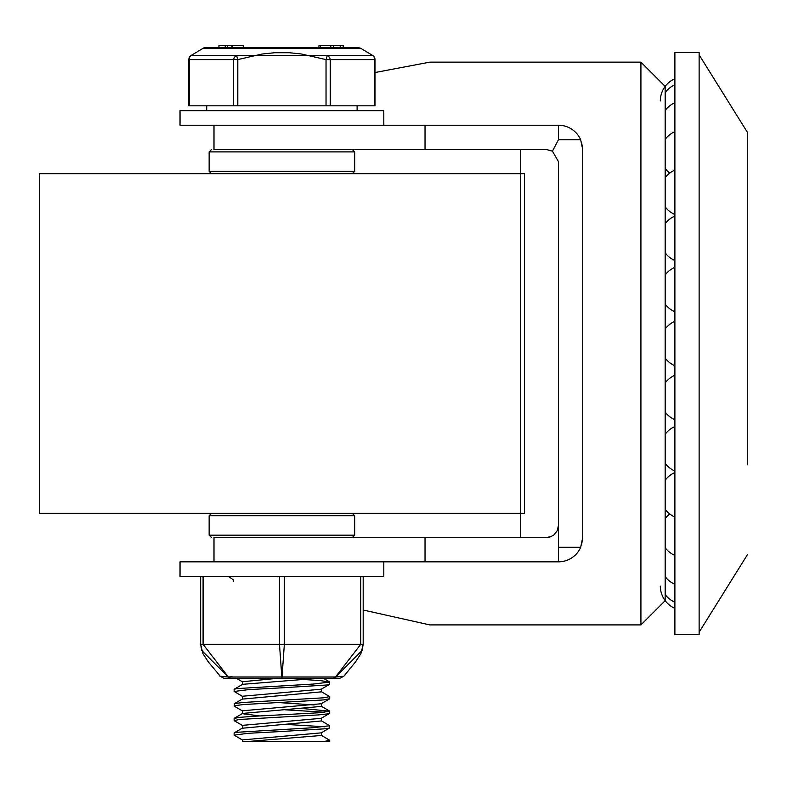 <?xml version="1.0" encoding="UTF-8"?>
<svg xmlns="http://www.w3.org/2000/svg" width="787" height="787" viewBox="0 0 787 787"><rect width="100%" height="100%" fill="white"/><g stroke="black" fill="none" stroke-linecap="round" stroke-linejoin="round"><path stroke-width="1.18" d="M674.882 343.535L674.882 52.454L699.131 52.454L699.131 634.617L674.882 634.617L674.882 343.535M674.882 321.303A24.259 24.259 0 0 0 665.172 328.976M665.172 343.535L665.172 86.413L640.923 62.153L640.923 624.908L665.172 600.658L665.172 343.535M425.029 149.481L213.995 149.481L213.995 125.222L425.029 125.222L425.029 149.481L546.316 149.481L552.71 151.291M581.583 544.86L582.705 537.59L580.678 547.29L558.445 547.29L558.445 161.601L552.454 151.143L546.316 149.481M558.101 528.323L558.445 525.46L557.245 530.723L553.881 534.944L550.32 536.901L546.316 537.59L551.343 536.498M520.423 149.481L520.423 537.59M425.029 561.839L213.995 561.839L213.995 537.59L425.029 537.59L425.029 561.839L558.445 561.839L558.445 547.29M374.996 72.522L429.81 62.153L640.923 62.153M640.923 624.908L429.81 624.908L363.181 610.014M580.678 547.29A24.259 24.259 0 0 1 558.445 561.839M581.583 142.201L582.705 149.481L580.678 139.771L558.445 139.771L552.454 151.143M425.029 125.222L558.445 125.222A24.259 24.259 0 0 1 580.678 139.771M582.705 537.59L582.705 149.481M558.445 125.222L558.445 139.771M546.316 537.59L425.029 537.59M39.35 173.73L524.486 173.73L524.486 513.331L39.35 513.331L39.35 173.73M354.691 151.901L354.691 171.31L209.145 171.31L209.145 151.901L354.691 151.901L352.261 149.481M354.691 171.31L352.261 173.73M209.145 535.16L209.145 515.751L354.691 515.751L354.691 535.16L209.145 535.16L211.575 537.59M209.145 515.751L211.575 513.331M180.036 125.222L383.8 125.222L383.8 110.662L180.036 110.662L180.036 125.222M383.8 561.839L180.036 561.839L180.036 576.399L383.8 576.399L383.8 561.839M281.923 687.818L326.753 685.005L329.537 684.375L329.704 682.073L313.462 684.041L236.356 688.635L234.132 689.343L234.132 691.458L248.712 689.599L281.923 687.818M304.028 679.545L320.27 680.588L329.704 682.073M242.632 711.035L234.3 706.205L234.575 705.703L243.38 704.552L323.309 699.948L329.704 698.708M242.632 696.485L234.132 691.458M321.214 691.606L329.704 696.623L323.309 697.833L243.38 702.437L234.575 703.588L234.132 706.018M242.622 725.584L234.152 720.646L239.15 719.495L318.676 714.901L328.789 713.75L329.704 713.288L329.704 711.182L318.676 712.786L254.476 716.239L239.15 717.38L234.132 718.482M324.824 712.235L285.445 709.825M304.028 708.654L329.704 711.182M281.923 731.487L326.526 728.693L329.537 728.034L329.704 725.732L312.98 727.729L236.159 732.333L234.132 733.012L234.132 735.127L248.249 733.297L281.923 731.487M324.824 726.785L285.445 724.374M321.214 720.715L329.704 725.732M329.537 728.034L321.204 732.864L242.426 739.908L242.426 741.344L249.754 741.344L321.411 735.471M329.537 713.484L321.204 718.315L242.416 725.358L242.426 728.103M321.411 718.197L321.411 720.951L242.426 728.221M329.546 698.925L321.214 703.755L242.426 710.799L242.426 713.553M321.411 703.637L321.411 706.392L242.622 713.435L234.3 718.265M242.416 713.671L259.808 715.934M329.537 684.375L321.204 689.205L242.426 696.249L242.426 698.994M321.411 689.087L321.421 691.842L242.426 699.112M278.391 702.545L314.082 704.955M278.145 678.276L242.426 681.719M317.85 678.276L242.632 684.326L234.31 689.156M321.214 735.265L329.704 740.292L324.824 741.344L249.754 741.344M242.632 740.144L234.132 735.127M324.824 741.344L329.704 741.344L329.704 740.311M189.49 105.812L189.49 59.605L188.841 59.605L188.841 105.812L374.996 105.812L374.996 59.605L374.346 59.605L374.346 105.812M330.235 105.812L330.235 59.596L326.034 59.605L326.034 105.812M374.996 59.605A4.85 4.85 0 0 0 372.644 55.434L327.284 55.434L372.644 55.434A4.85 4.024 120.9 0 1 374.346 59.605L330.235 59.596A4.85 4.024 -120.9 0 0 327.284 55.434L326.034 59.605L301.175 53.959L289.35 52.739L274.486 52.739L261.904 54.067L237.802 59.605L233.601 59.605L233.601 105.812M237.802 105.812L237.802 59.605L236.562 55.434A4.85 4.024 120.9 0 0 233.601 59.596L189.49 59.605A4.85 4.024 -120.9 0 1 191.202 55.434L236.562 55.434L191.202 55.434A4.85 4.85 0 0 0 188.841 59.605M327.284 55.434L236.562 55.434M358.203 47.594L205.633 47.594A4.85 4.85 0 0 0 203.144 48.282L360.692 48.282L358.203 47.594M343.211 47.594L343.211 45.656L343.211 47.594L343.211 45.656L333.649 45.656L333.649 47.594M333.609 47.594L333.609 45.656L318.961 45.656L318.961 47.594M340.22 47.594L340.22 45.656M330.776 47.594L330.776 45.656M333.767 47.594L333.767 45.656M243.232 47.594L243.232 45.656L218.963 45.656L218.963 47.594L218.963 45.656M232.618 45.656L232.618 47.594M232.273 45.656L232.273 47.594M231.929 45.656L231.929 47.594M372.644 55.434L360.692 48.282M357.111 110.662L357.111 105.812M200.655 576.399L200.655 644.317L201.708 650.465L228.2 676.977A4.85 4.279 90 0 0 231.103 678.276L339.925 678.276L343.919 676.181L335.646 676.977A4.85 1.781 -137 0 1 335.537 676.977L282.021 676.977L281.923 678.276L281.815 676.977L228.299 676.977A4.85 4.122 90 0 0 231.103 678.276L335.282 678.276M360.751 576.399L360.751 644.317L363.181 644.317L363.181 576.399L363.181 644.317L362.109 650.446L335.646 676.977A4.85 4.279 -90 0 1 332.734 678.276A4.85 4.122 -90 0 0 335.537 676.977A4.85 4.122 90 0 1 333.904 678.079L333.924 678.079M335.537 676.977L360.751 644.317L284.343 644.317L282.021 676.977A4.85 3.551 180 0 1 281.923 676.977A4.85 3.551 180 0 1 281.815 676.977L279.493 644.317L284.343 644.317L284.343 576.399M200.675 645.025L200.655 644.317L203.085 644.317L228.299 676.977A4.85 1.781 137 0 1 228.2 676.977L219.917 676.181L223.911 678.276L231.103 678.276M200.655 644.317L202.918 653.623L208.398 662.024L220.242 676.22M220.999 676.318L223.783 676.613M228.309 676.977L232.096 676.731M320.457 47.594L320.457 45.656M227.551 45.656L227.551 47.594M225.19 45.656L225.19 47.594M279.493 576.399L279.493 644.317L203.085 644.317L203.085 576.399M665.841 207.689L665.172 207.689M665.841 479.372L665.172 479.372M699.131 54.874L747.65 132.728L747.65 464.812M699.131 632.187L747.65 554.314M747.65 222.249L747.65 132.728M674.882 78.73A24.259 24.259 0 0 0 660.323 100.962M660.323 586.099A24.259 24.259 0 0 0 674.882 608.331M665.172 594.569A24.259 24.259 0 0 0 674.882 602.252M665.172 576.635A24.259 24.259 0 0 0 674.882 584.308M669.767 513.97A24.259 24.259 0 0 0 665.172 518.623M665.172 547.732A24.259 24.259 0 0 0 674.882 555.406M674.882 472.534A24.259 24.259 0 0 0 665.172 480.218M665.172 509.327A24.259 24.259 0 0 0 674.882 517M674.882 426.544A24.259 24.259 0 0 0 665.172 434.227M665.172 463.336A24.259 24.259 0 0 0 674.882 471.01M674.882 375.271A24.259 24.259 0 0 0 665.172 382.954M665.172 412.063A24.259 24.259 0 0 0 674.882 419.737M665.172 358.085A24.259 24.259 0 0 0 674.882 365.758M674.882 267.324A24.259 24.259 0 0 0 665.172 274.997M665.172 304.107A24.259 24.259 0 0 0 674.882 311.79M674.882 216.051A24.259 24.259 0 0 0 665.172 223.734M665.172 252.834A24.259 24.259 0 0 0 674.882 260.517M674.882 170.061A24.259 24.259 0 0 0 665.172 177.734M665.172 206.843A24.259 24.259 0 0 0 674.882 214.526M674.882 131.655A24.259 24.259 0 0 0 665.172 139.329M665.172 168.438A24.259 24.259 0 0 0 669.767 173.091M674.882 102.753A24.259 24.259 0 0 0 665.172 110.426M674.882 84.809A24.259 24.259 0 0 0 665.172 92.492M211.575 149.481L209.145 151.901M211.575 173.73L209.145 171.31M352.261 537.59L354.691 535.16M352.261 513.331L354.691 515.751M329.704 696.652L329.704 698.738M234.132 718.452L234.132 720.538M321.411 732.746L321.411 735.501M242.426 681.69L242.426 684.444M242.632 727.985L234.31 732.815M242.622 698.876L234.3 703.706M321.204 706.155L329.537 710.986M323.329 678.276L329.537 681.876M236.326 678.276L242.426 681.808M203.144 48.282L191.202 55.434M206.725 105.812L206.725 110.662M233.405 581.249L233.168 579.753L228.555 576.399M343.919 676.171L355.439 662.024L360.918 653.623L363.181 644.317"/></g></svg>
